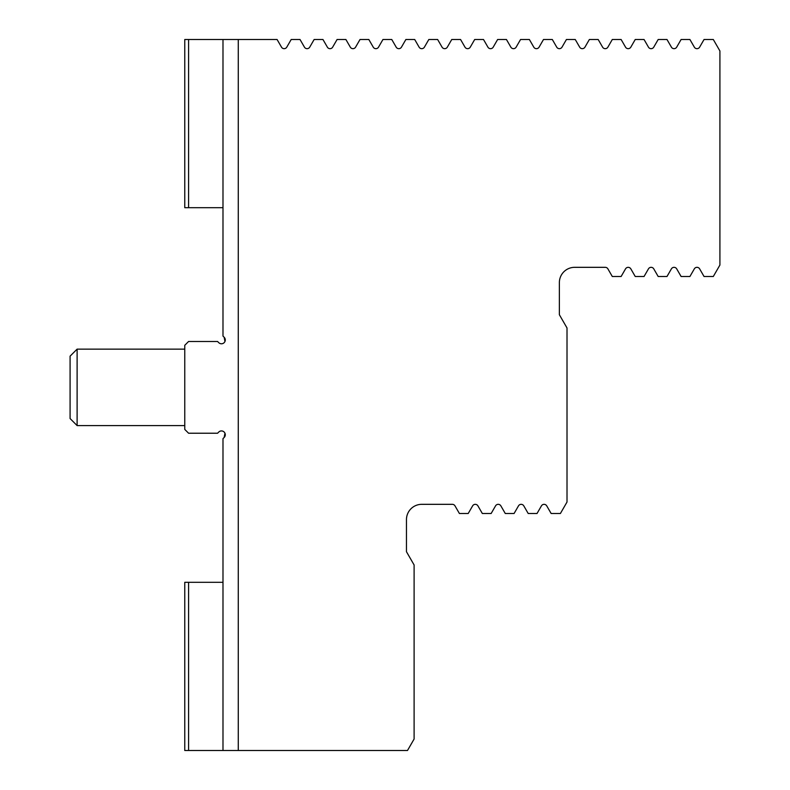 <?xml version="1.0" encoding="UTF-8"?>
<svg xmlns="http://www.w3.org/2000/svg" width="790" height="790" viewBox="0 0 790 790"><rect width="100%" height="100%" fill="white"/><g stroke="black" fill="none" stroke-linecap="round" stroke-linejoin="round"><path stroke-width="1.19" d="M188.583 39.5L184.761 39.5L184.761 207.691L188.583 207.691L188.583 39.5L222.987 39.5L222.987 336.076L224.163 337.251L224.962 341.487A3.822 3.822 0 0 1 218.751 342.663L217.576 341.487L188.583 341.487L184.761 345.309L184.761 429.404L188.583 433.226L217.576 433.226L218.751 432.051A3.822 3.822 0 0 1 224.962 433.226L224.163 437.463L222.987 438.628L222.987 750.5L407.492 750.5L414.108 739.035L414.108 564.969L406.465 551.726L406.465 519.623A15.287 15.287 0 0 1 421.761 504.326L452.216 504.326A3.061 3.061 0 0 1 454.991 505.857L459.405 513.5L468.213 513.5L472.627 505.857A3.061 3.061 0 0 1 477.92 505.857L482.334 513.5L491.143 513.5L495.557 505.857A3.061 3.061 0 0 1 500.86 505.857L505.274 513.5L514.083 513.5L518.497 505.857A3.061 3.061 0 0 1 523.79 505.857L528.204 513.5L537.022 513.5L541.436 505.857A3.061 3.061 0 0 1 546.729 505.857L551.144 513.5L560.396 513.5L567.013 502.035L567.013 327.969L559.369 314.726L559.369 282.613A15.287 15.287 0 0 1 574.666 267.326L605.239 267.326A3.061 3.061 0 0 1 607.895 268.857L612.299 276.5L621.118 276.5L625.532 268.857A3.061 3.061 0 0 1 630.825 268.857L635.239 276.5L644.048 276.5L648.462 268.857A3.061 3.061 0 0 1 653.764 268.857L658.179 276.5L666.987 276.5L671.401 268.857A3.061 3.061 0 0 1 676.694 268.857L681.108 276.5L689.917 276.5L694.331 268.857A3.061 3.061 0 0 1 699.634 268.857L704.048 276.5L713.301 276.5L719.917 265.035L719.917 50.965L713.301 39.5L704.048 39.5L699.634 47.143A3.061 3.061 0 0 1 694.331 47.143L689.917 39.5L681.108 39.5L676.694 47.143A3.061 3.061 0 0 1 671.401 47.143L666.987 39.5L658.179 39.5L653.764 47.143A3.061 3.061 0 0 1 648.462 47.143L644.048 39.5L635.239 39.5L630.825 47.143A3.061 3.061 0 0 1 625.532 47.143L621.118 39.5L612.299 39.5L607.895 47.143A3.061 3.061 0 0 1 602.592 47.143L598.178 39.5L589.37 39.5L584.956 47.143A3.061 3.061 0 0 1 579.663 47.143L575.248 39.5L566.43 39.5L562.016 47.143A3.061 3.061 0 0 1 556.723 47.143L552.309 39.5L543.5 39.5L539.086 47.143A3.061 3.061 0 0 1 533.783 47.143L529.369 39.5L520.561 39.5L516.146 47.143A3.061 3.061 0 0 1 510.854 47.143L506.439 39.5L497.631 39.5L493.217 47.143A3.061 3.061 0 0 1 487.914 47.143L483.5 39.5L474.691 39.5L470.277 47.143A3.061 3.061 0 0 1 464.984 47.143L460.57 39.5L451.752 39.5L447.338 47.143A3.061 3.061 0 0 1 442.045 47.143L437.63 39.5L428.822 39.5L424.408 47.143A3.061 3.061 0 0 1 419.105 47.143L414.701 39.5L405.882 39.5L401.468 47.143A3.061 3.061 0 0 1 396.175 47.143L391.761 39.5L382.953 39.5L378.538 47.143A3.061 3.061 0 0 1 373.236 47.143L368.821 39.5L360.013 39.5L355.599 47.143A3.061 3.061 0 0 1 350.306 47.143L345.892 39.5L337.083 39.5L332.669 47.143A3.061 3.061 0 0 1 327.366 47.143L322.952 39.5L314.144 39.5L309.729 47.143A3.061 3.061 0 0 1 304.436 47.143L300.022 39.5L291.204 39.5L286.79 47.143A3.061 3.061 0 0 1 281.497 47.143L277.083 39.5L238.274 39.5L238.274 750.5M224.163 337.251A3.822 3.822 0 0 1 224.163 342.663A3.822 3.822 0 0 1 218.751 342.663M218.751 432.051A3.822 3.822 0 0 1 224.163 432.051A3.822 3.822 0 0 1 224.163 437.463M222.987 39.5L238.274 39.5M188.583 207.691L222.987 207.691M188.583 582.309L184.761 582.309L184.761 750.5L188.583 750.5L188.583 582.309L222.987 582.309M188.583 750.5L222.987 750.5M77.114 425.583L77.114 349.131L70.083 356.162L70.083 418.542L77.114 425.583L184.761 425.583M184.761 349.131L77.114 349.131"/></g></svg>
